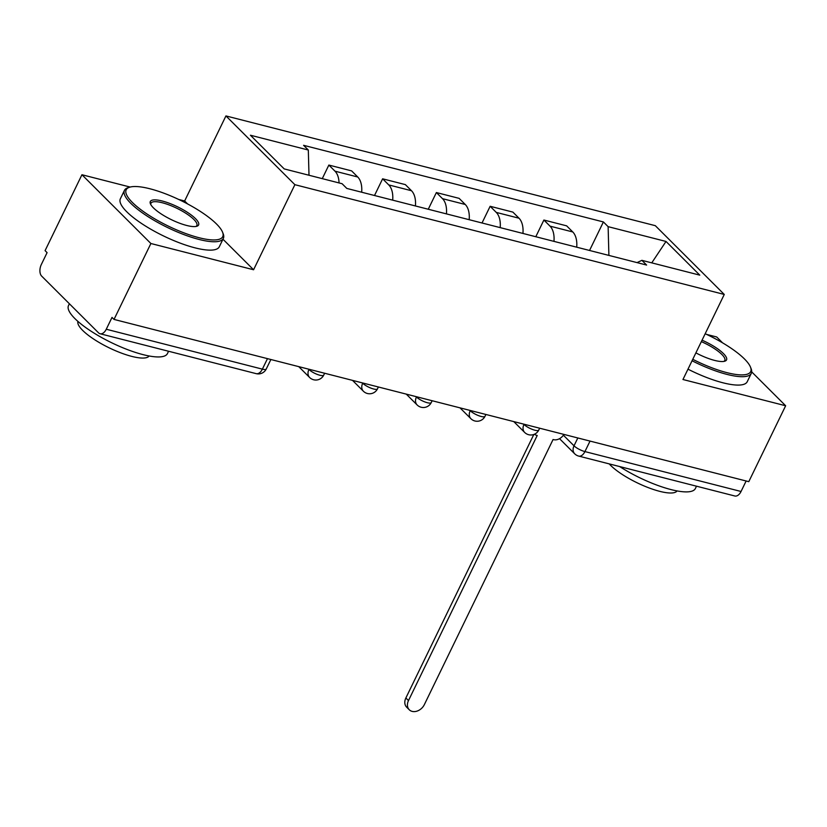 <?xml version="1.0" encoding="UTF-8"?>
<svg xmlns="http://www.w3.org/2000/svg" width="827" height="827" viewBox="0 0 827 827"><rect width="100%" height="100%" fill="white"/><g stroke="black" fill="none" stroke-linecap="round" stroke-linejoin="round"><path stroke-width="1.24" d="M130.159 187.057L81.945 174.735L45.082 250.643L47.087 252.648L41.35 264.475A8.797 5.179 -75.7 0 0 41.67 276.115L98.547 332.857A8.797 5.179 -75.7 0 0 100.077 333.746A8.797 5.179 -75.7 0 0 106.269 329.239L262.376 369.142A8.797 2.336 25.9 0 0 266.273 368.966L270.874 359.507M81.945 174.735L150.886 243.51L114.023 319.418L748.786 481.665L785.65 405.757L682.957 379.51L724.266 294.443L655.315 225.678L225.936 115.925L184.638 200.982L178.715 199.472M722.571 342.843L716.709 336.982L706.651 334.418M150.886 243.51L253.579 269.757L294.888 184.69L724.266 294.443M114.023 319.418L112.017 317.413L106.269 329.239M785.65 405.757L751.691 371.881M746.14 480.983L741.044 491.486A8.797 5.179 104.3 0 1 734.841 495.993L578.735 456.101A8.797 5.179 -75.7 0 0 584.927 451.583L741.044 491.486M576.698 247.18A20.23 11.898 -75.7 0 0 572.77 231.953L566.64 225.843L543.897 220.034L550.027 226.143A20.23 11.898 104.3 0 1 553.956 241.37M535.793 236.729L543.897 220.034M522.933 233.441A20.23 11.898 -75.7 0 0 519.015 218.214L512.885 212.105L490.142 206.285L496.272 212.405A20.23 11.898 104.3 0 1 500.19 227.621M482.027 222.98L490.142 206.285M469.178 219.703A20.23 11.898 -75.7 0 0 465.25 204.476L459.119 198.356L436.377 192.546L442.507 198.666A20.23 11.898 104.3 0 1 446.435 213.883M428.272 209.241L436.377 192.546M415.423 205.954A20.23 11.898 -75.7 0 0 411.495 190.737L405.364 184.617L382.622 178.808L388.752 184.917A20.23 11.898 104.3 0 1 392.68 200.144M374.517 195.503L382.622 178.808M361.657 192.215A20.23 11.898 -75.7 0 0 357.74 176.999L351.609 170.879L328.857 165.069L334.997 171.179A20.23 11.898 104.3 0 1 339.039 182.932M322.272 178.642L328.857 165.069M608.899 255.409L608.124 226.66L666.014 241.453L699.787 275.143L641.886 260.34L637.048 262.604M608.124 226.66L603.4 221.946L303.592 145.314L308.316 150.028L250.416 135.225L284.188 168.904L342.078 183.708L346.802 188.422L646.611 265.053L641.886 260.34M225.936 115.925L294.888 184.69M184.638 200.982L187.595 203.938M222.959 239.22L253.579 269.757M589.548 250.467L603.4 221.946M308.316 150.028L308.998 175.252M666.014 241.453L651.759 262.862M534.49 434.216A8.797 6.719 134.9 0 0 536.702 435.343L537.219 435.478L408.486 700.583A10.12 7.722 134.9 0 0 409.272 709.773A10.12 7.722 134.9 0 0 424.344 704.635L553.067 439.53L553.583 439.654A8.797 6.719 134.9 0 0 563.869 434.392M409.272 709.773L406.657 707.168A10.12 7.722 -45.1 0 1 405.871 697.978L533.818 434.485M692.768 359.311A53.662 14.255 25.9 0 0 726.912 372.646A53.662 14.255 25.9 0 0 750.513 367.178A53.662 14.255 25.9 0 0 705.183 333.736M750.513 367.178L751.143 368.79A54.985 14.607 -154.1 0 1 751.298 373.339A54.985 14.607 -154.1 0 1 726.964 374.393A54.985 14.607 -154.1 0 1 692.054 360.768M702.061 340.176A26.826 7.123 -154.1 0 1 724.741 361.213A26.826 7.123 -154.1 0 1 714.652 360.417A26.826 7.123 -154.1 0 1 695.889 352.871M723.821 361.42A25.513 6.771 25.9 0 0 724.783 360.469A25.513 6.771 25.9 0 0 701.348 341.634M696.499 486.193L695.362 488.54A54.985 14.607 -154.1 0 1 671.028 489.584A54.985 14.607 -154.1 0 1 619.64 466.552M677.055 490.928A39.582 10.513 -154.1 0 1 659.729 491.341A39.582 10.513 -154.1 0 1 609.22 463.885M751.298 373.339L747.226 381.733A54.985 14.607 -154.1 0 1 722.891 382.777A54.985 14.607 -154.1 0 1 687.981 369.162M149.935 188.773A53.662 14.255 25.9 0 0 129.767 187.171A53.662 14.255 25.9 0 0 142.182 210.668A53.662 14.255 25.9 0 0 198.976 237.7A53.662 14.255 25.9 0 0 222.577 232.232A53.662 14.255 25.9 0 0 149.935 188.773M222.577 232.232L223.207 233.845A54.985 14.607 -154.1 0 1 223.362 238.393A54.985 14.607 -154.1 0 1 199.028 239.448A54.985 14.607 -154.1 0 1 146.348 215.568A54.985 14.607 -154.1 0 1 124.443 190.365A54.985 14.607 -154.1 0 1 128.113 187.677L129.767 187.171M162.195 201.002A26.826 7.123 -154.1 0 1 190.592 214.524A26.826 7.123 -154.1 0 1 196.805 226.267A26.826 7.123 -154.1 0 1 186.716 225.471A26.826 7.123 -154.1 0 1 150.4 203.742A26.826 7.123 -154.1 0 1 162.195 201.002M195.875 226.474A25.513 6.771 25.9 0 0 196.847 225.523A25.513 6.771 25.9 0 0 186.685 213.831A25.513 6.771 25.9 0 0 162.247 202.749A25.513 6.771 25.9 0 0 150.959 203.235A25.513 6.771 25.9 0 0 150.803 204.589M168.563 351.258L167.426 353.594A54.985 14.607 -154.1 0 1 143.092 354.638A54.985 14.607 -154.1 0 1 90.401 330.769A54.985 14.607 -154.1 0 1 68.507 305.566L69.385 303.757M149.118 355.982A39.582 10.513 -154.1 0 1 131.793 356.396A39.582 10.513 -154.1 0 1 94.423 339.566A39.582 10.513 -154.1 0 1 77.945 321.424M223.362 238.393L219.289 246.787A54.985 14.607 -154.1 0 1 194.955 247.831A54.985 14.607 -154.1 0 1 142.265 223.962A54.985 14.607 -154.1 0 1 120.37 198.759L124.443 190.365M308.605 369.152L308.936 369.473A8.797 2.336 25.9 0 0 319.842 375.251A8.797 2.336 25.9 0 0 323.739 375.086L324.629 373.246M362.36 382.891L362.691 383.221A8.797 2.336 25.9 0 0 373.597 388.99A8.797 2.336 25.9 0 0 377.494 388.824L378.384 386.984M416.115 396.629L416.446 396.96A8.797 2.336 25.9 0 0 427.363 402.728A8.797 2.336 25.9 0 0 431.249 402.563L432.149 400.733M469.881 410.378L470.212 410.699A8.797 2.336 25.9 0 0 481.118 416.467A8.797 2.336 25.9 0 0 485.015 416.301L485.904 414.472M523.636 424.117L523.967 424.437A8.797 2.336 25.9 0 0 534.873 430.216A8.797 2.336 25.9 0 0 538.77 430.05L539.659 428.21M563.373 435.188L574.021 445.815A8.797 2.336 25.9 0 0 584.927 451.583L590.033 441.08M577.825 437.969L574.021 445.815A8.797 6.719 -45.1 0 0 574.703 453.806A8.797 8.797 0 0 0 578.735 456.101M309.04 369.266L308.936 369.473A8.797 6.719 134.9 0 0 309.608 377.463A8.797 8.797 0 0 0 323.739 375.086M362.795 383.004L362.691 383.221A8.797 6.719 134.9 0 0 363.373 391.212A8.797 8.797 0 0 0 377.494 388.824M416.55 396.743L416.446 396.96A8.797 6.719 134.9 0 0 417.128 404.951A8.797 8.797 0 0 0 431.249 402.563M470.315 410.481L470.212 410.699A8.797 6.719 134.9 0 0 470.883 418.689A8.797 8.797 0 0 0 485.015 416.301M524.07 424.22L523.967 424.437A8.797 6.719 134.9 0 0 524.649 432.428A8.797 8.797 0 0 0 538.77 430.05M388.752 184.917L411.495 190.737M442.507 198.666L465.25 204.476M496.272 212.405L519.015 218.214M550.027 226.143L572.77 231.953M334.997 171.179L357.74 176.999M267.483 358.639L262.376 369.142A8.797 5.179 -75.7 0 1 256.184 373.649A8.797 8.797 0 0 0 266.273 368.966M408.486 700.583L405.871 697.978M513.784 421.594L524.649 432.428M460.019 407.856L470.883 418.689M406.264 394.117L417.128 404.951M352.509 380.368L363.373 391.212M298.743 366.63L309.608 377.463M256.184 373.649L100.077 333.746M574.703 453.806L559.538 438.672"/></g></svg>
